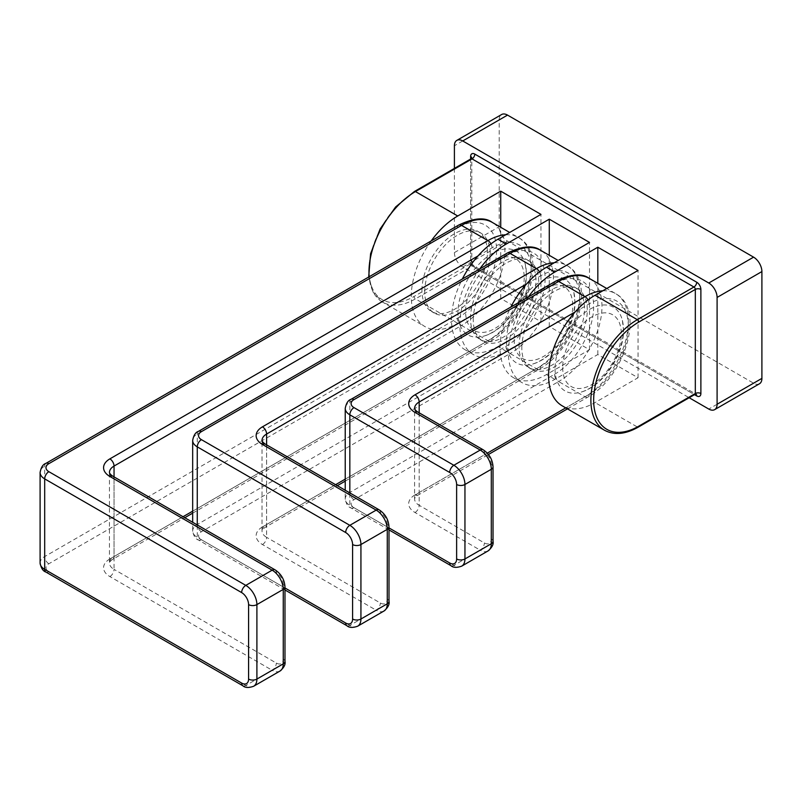 <?xml version="1.0" encoding="UTF-8"?>
<svg xmlns="http://www.w3.org/2000/svg" width="802" height="802" viewBox="0 0 802 802"><rect width="100%" height="100%" fill="white"/><g stroke="black" fill="none" stroke-linecap="round" stroke-linejoin="round"><path stroke-width="0.6" stroke-dasharray="4.01 3.01" d="M759.464 383.777A11.769 6.797 60 0 1 753.579 383.196L507.526 241.131A11.769 6.797 60 0 1 499.205 226.725L499.205 119.899A11.769 6.797 60 0 1 501.641 114.516M454.403 168.4L454.403 252.59A11.769 6.797 -120 0 0 462.734 266.996L689.169 397.732M431.185 240.941A65.714 37.935 120 0 0 424.88 326.544A65.714 37.935 120 0 0 457.741 323.296L500.729 298.474L540.959 321.692L497.962 346.514A65.714 37.935 -60 0 1 465.1 349.772A65.714 37.935 -60 0 1 462.323 279.016M479.736 268.961A65.714 37.935 120 0 0 473.431 354.574A65.714 37.935 120 0 0 506.283 351.316L549.28 326.494L589.5 349.722L546.503 374.544A65.714 37.935 -60 0 1 513.651 377.792A65.714 37.935 -60 0 1 510.864 307.046M528.277 296.991A65.714 37.935 120 0 0 521.972 382.604A65.714 37.935 120 0 0 554.824 379.346L597.821 354.524L638.041 377.742L595.044 402.574A65.714 37.935 -60 0 1 562.192 405.822M500.729 298.474L500.729 227.287M421.952 290.304A46.295 26.727 -60 0 1 442.163 243.718A46.295 26.727 -60 0 1 477.832 231.317A46.295 26.727 -60 0 1 487.415 252.51A46.295 26.727 -60 0 1 467.215 299.096A46.295 26.727 -60 0 1 431.536 311.497A46.295 26.727 -60 0 1 421.952 290.304M540.959 321.692L540.959 214.385M524.207 277.713A41.443 23.93 -60 0 1 494.904 328.459A41.443 23.93 -60 0 1 465.601 311.547A41.443 23.93 -60 0 1 494.904 260.79A41.443 23.93 -60 0 1 524.207 277.713M549.28 326.494L549.28 255.317M470.493 318.324A46.295 26.727 -60 0 1 490.704 271.748A46.295 26.727 -60 0 1 526.373 259.337A46.295 26.727 -60 0 1 535.967 280.53A46.295 26.727 -60 0 1 515.756 327.116A46.295 26.727 -60 0 1 480.087 339.517A46.295 26.727 -60 0 1 470.493 318.324M589.5 349.722L589.5 242.415M514.152 339.567A41.443 23.93 120 0 0 543.455 356.489A41.443 23.93 120 0 0 572.748 305.732A41.443 23.93 120 0 0 543.455 288.82A41.443 23.93 120 0 0 514.152 339.567M597.821 354.524L597.821 283.347M519.044 346.354A46.295 26.727 -60 0 1 539.245 299.768A46.295 26.727 -60 0 1 574.924 287.367A46.295 26.727 -60 0 1 584.508 308.559A46.295 26.727 -60 0 1 564.297 355.146A46.295 26.727 -60 0 1 528.628 367.547A46.295 26.727 -60 0 1 519.044 346.354M638.041 377.742L638.041 270.444M562.693 367.597A41.443 23.93 120 0 0 591.996 384.509A41.443 23.93 120 0 0 621.299 333.762A41.443 23.93 120 0 0 591.996 316.84A41.443 23.93 120 0 0 562.693 367.597M555.044 368.81A48.341 27.91 120 0 0 580.979 392.138A48.341 27.91 120 0 0 623.405 329.341A48.341 27.91 120 0 0 622.392 320.409A48.341 27.91 120 0 0 585.069 312.299A48.341 27.91 120 0 0 555.044 368.81M521.811 347.958A46.295 26.727 -60 0 1 542.022 301.372A46.295 26.727 -60 0 1 577.691 288.971A46.295 26.727 -60 0 1 587.285 310.163A46.295 26.727 -60 0 1 567.074 356.75A46.295 26.727 -60 0 1 531.405 369.151A46.295 26.727 -60 0 1 521.811 347.958M506.493 340.79A48.341 27.91 120 0 0 532.438 364.118A48.341 27.91 120 0 0 574.864 301.311A48.341 27.91 120 0 0 573.851 292.379A48.341 27.91 120 0 0 536.528 284.269A48.341 27.91 120 0 0 506.493 340.79M473.27 319.928A46.295 26.727 -60 0 1 493.481 273.342A46.295 26.727 -60 0 1 529.15 260.941A46.295 26.727 -60 0 1 538.733 282.134A46.295 26.727 -60 0 1 518.533 328.72A46.295 26.727 -60 0 1 482.854 341.121A46.295 26.727 -60 0 1 473.27 319.928M526.312 273.292A48.341 27.91 -60 0 1 483.897 336.088A48.341 27.91 -60 0 1 457.952 312.76A48.341 27.91 -60 0 1 487.977 256.239A48.341 27.91 -60 0 1 525.31 264.349A48.341 27.91 -60 0 1 526.312 273.292M424.729 291.908A46.295 26.727 -60 0 1 444.93 245.322A46.295 26.727 -60 0 1 480.609 232.921A46.295 26.727 -60 0 1 490.192 254.104A46.295 26.727 -60 0 1 469.982 300.69A46.295 26.727 -60 0 1 434.313 313.091A46.295 26.727 -60 0 1 424.729 291.908M753.579 383.196L708.778 409.06M462.734 266.996L507.526 241.131M471.045 158.796A1.965 1.133 -120 0 0 470.634 159.698L470.634 260.59A5.885 3.398 -120 0 0 474.794 267.798L694.512 394.654M499.205 119.899L454.403 145.763M454.403 252.59L499.205 226.725M471.776 157.984A3.92 2.266 180 0 1 471.787 158.094A3.92 2.266 180 0 1 470.634 159.698L470.634 263.798A1.965 1.133 -120 0 0 472.027 266.204L693.941 394.323A1.965 1.133 -120 0 0 694.923 394.414M695.986 394.183A3.92 2.266 120 0 0 695.895 394.123A3.92 2.266 120 0 0 693.941 394.323L637.349 426.995A1.965 1.133 -120 0 0 638.332 427.085M474.794 267.798A3.92 2.266 120 0 0 473.982 266.003A3.92 2.266 120 0 0 472.027 266.204L415.436 298.875A1.965 1.133 60 0 1 414.043 296.469L470.634 263.798A3.92 2.266 180 0 0 471.787 262.194C471.646 263.186 472.378 264.459 473.982 266.003L695.895 394.123M470.634 260.59A3.92 2.266 180 0 1 471.787 262.194L471.787 158.094M470.634 159.698L414.043 192.37A63.749 36.802 120 0 0 368.97 270.444A63.749 36.802 120 0 0 414.043 296.469M414.454 191.467A1.965 1.133 -120 0 0 414.043 192.37M457.741 323.296L415.436 298.875A65.714 37.935 120 0 1 382.584 302.123A65.714 37.935 120 0 1 369.161 276.75M506.283 351.316L497.962 346.514M554.824 379.346L546.503 374.544M604.497 430.243A65.714 37.935 -60 0 0 637.349 426.995L595.044 402.574M575.084 311.998L589.149 303.878A55.408 31.99 -60 0 1 628.337 326.494A55.408 31.99 -60 0 1 589.149 394.363L565.741 407.877M487.315 453.15L419.175 492.498L419.175 412.829M588.026 299.938A5.885 3.398 60 0 1 589.149 303.878M602.773 290.805A61.293 35.388 -60 0 1 615.635 293.632A61.293 35.388 -60 0 1 625.039 342.745A61.293 35.388 -60 0 1 584.989 396.759A5.885 3.398 -120 0 0 587.936 397.05A5.885 3.398 -120 0 0 589.149 394.363M415.015 494.894A21.574 12.461 0 0 0 415.015 512.518L480.208 550.152L453.852 565.36L353.993 507.706A9.804 5.664 180 0 1 353.993 499.706L558.643 381.551L584.989 396.759L415.015 494.894A5.885 3.398 -120 0 0 417.962 495.185A5.885 3.398 -120 0 0 419.175 492.498A15.689 9.063 0 0 0 414.584 498.904A15.689 9.063 0 0 0 419.175 505.31L419.175 414.814A15.689 9.063 180 0 1 414.584 408.408L414.584 498.904C414.744 497.831 415.867 496.598 417.962 495.185L488.448 454.493M353.993 499.706A5.885 3.398 60 0 1 349.832 492.498L554.483 374.344A5.885 3.398 60 0 0 558.643 381.551A61.293 35.388 120 0 0 598.683 327.537A61.293 35.388 120 0 0 589.29 278.414M483.145 449.762A5.885 3.398 -60 0 1 484.368 452.458L419.175 414.814A5.885 3.398 -60 0 0 417.962 412.128M415.015 512.518A5.885 3.398 120 0 0 419.175 505.31L484.368 542.944A9.804 5.664 -120 0 0 491.305 538.934L491.305 464.468A9.804 5.664 -120 0 0 484.368 452.458M554.483 374.344A55.408 31.99 120 0 0 593.66 306.474A55.408 31.99 120 0 0 554.483 283.858L349.832 402.002A15.689 9.063 0 0 0 345.231 408.408M555.696 281.161A5.885 3.398 -120 0 0 554.483 283.858M351.045 399.316A5.885 3.398 -120 0 0 349.832 402.002L349.832 492.498A15.689 9.063 180 0 0 345.231 498.904A15.689 9.063 180 0 0 349.832 505.31L389 527.927M493.029 466.864A5.885 3.398 0 0 0 491.305 464.468M488.047 550.924A15.689 9.063 -120 0 1 480.208 550.152A5.885 3.398 120 0 0 484.368 542.944M493.029 541.34A5.885 3.398 0 0 0 491.305 538.934M461.701 566.142A15.689 9.063 60 0 1 453.852 565.36A5.885 3.398 -60 0 1 450.914 565.651M353.993 507.706A5.885 3.398 -60 0 1 351.045 507.997A5.885 3.398 -60 0 1 349.832 505.31L349.832 492.909M526.543 283.968L540.608 275.848A55.408 31.99 -60 0 1 579.786 298.474A55.408 31.99 -60 0 1 540.608 366.334L345.231 479.135M335.607 484.689L266.615 524.528L266.615 444.859M539.485 271.908A5.885 3.398 60 0 1 540.608 275.848M554.222 262.775A61.293 35.388 -60 0 1 567.094 265.602A61.293 35.388 -60 0 1 576.488 314.725A61.293 35.388 -60 0 1 536.448 368.74A5.885 3.398 -120 0 0 539.385 369.03A5.885 3.398 -120 0 0 540.608 366.334M262.454 526.924A21.574 12.461 0 0 0 262.454 544.548L376.178 610.202L349.832 625.42L201.422 539.736A9.804 5.664 180 0 1 201.422 531.736L510.092 353.522L536.448 368.74L262.454 526.924A5.885 3.398 -120 0 0 265.392 527.215A5.885 3.398 -120 0 0 266.615 524.528A15.689 9.063 0 0 0 262.013 530.934A15.689 9.063 0 0 0 266.615 537.34L266.615 446.854A15.689 9.063 180 0 1 262.013 440.448L262.013 530.934C262.174 529.861 263.297 528.628 265.392 527.215L337.331 485.691M201.422 531.736A5.885 3.398 60 0 1 197.262 524.528L505.932 346.314A5.885 3.398 60 0 0 510.092 353.522A61.293 35.388 120 0 0 550.142 299.507A61.293 35.388 120 0 0 540.738 250.394M379.125 509.821A5.885 3.398 -60 0 1 380.348 512.508L266.615 446.854A5.885 3.398 -60 0 0 265.392 444.158M262.454 544.548A5.885 3.398 120 0 0 266.615 537.34L380.348 603.004A9.804 5.664 -120 0 0 387.276 598.994L387.276 524.528A9.804 5.664 -120 0 0 380.348 512.508M505.932 346.314A55.408 31.99 120 0 0 545.119 278.454A55.408 31.99 120 0 0 505.932 255.828L197.262 434.042A15.689 9.063 0 0 0 192.67 440.448M507.155 253.131A5.885 3.398 -120 0 0 505.932 255.828M198.485 431.346A5.885 3.398 -120 0 0 197.262 434.042L197.262 524.528A15.689 9.063 180 0 0 192.67 530.934A15.689 9.063 180 0 0 197.262 537.34L284.981 587.976M389 526.924A5.885 3.398 0 0 0 387.276 524.528M384.028 610.984A15.689 9.063 -120 0 1 376.178 610.202A5.885 3.398 120 0 0 380.348 603.004M389 601.4A5.885 3.398 0 0 0 387.276 598.994M357.672 626.202A15.689 9.063 60 0 1 349.832 625.42A5.885 3.398 -60 0 1 346.885 625.71M201.422 539.736A5.885 3.398 -60 0 1 198.485 540.027A5.885 3.398 -60 0 1 197.262 537.34L197.262 524.939M477.992 255.948L492.067 247.818A55.408 31.99 -60 0 1 531.245 270.444A55.408 31.99 -60 0 1 492.067 338.304L192.67 511.165M183.036 516.719L114.044 556.558L114.044 476.889M490.934 243.878A5.885 3.398 60 0 1 492.067 247.818M505.681 234.755A61.293 35.388 -60 0 1 518.553 237.582A61.293 35.388 -60 0 1 527.947 286.695A61.293 35.388 -60 0 1 487.907 340.71A5.885 3.398 -120 0 0 490.844 341A5.885 3.398 -120 0 0 492.067 338.304M109.884 558.954A21.574 12.461 0 0 0 109.884 576.578L272.159 670.261L245.803 685.479L48.862 571.766A9.804 5.664 180 0 1 48.862 563.766L461.551 325.492L487.907 340.71L109.884 558.954A5.885 3.398 -120 0 0 112.821 559.245A5.885 3.398 -120 0 0 114.044 556.558A15.689 9.063 0 0 0 109.453 562.964A15.689 9.063 0 0 0 114.044 569.37L114.044 478.884A15.689 9.063 180 0 1 109.453 472.478L109.453 562.964C109.603 561.901 110.736 560.658 112.821 559.245L184.761 517.721M48.862 563.766A5.885 3.398 60 0 1 44.691 556.558L457.391 318.294A5.885 3.398 60 0 0 461.551 325.492A61.293 35.388 120 0 0 501.591 271.477A61.293 35.388 120 0 0 492.197 222.365M275.106 569.871A5.885 3.398 -60 0 1 276.319 572.568L114.044 478.884A5.885 3.398 -60 0 0 112.821 476.188M109.884 576.578A5.885 3.398 120 0 0 114.044 569.37L276.319 663.053A9.804 5.664 -120 0 0 283.256 659.054L283.256 584.578A9.804 5.664 -120 0 0 276.319 572.568M457.391 318.294A55.408 31.99 120 0 0 496.568 250.424A55.408 31.99 120 0 0 457.391 227.798L44.691 466.072A15.689 9.063 0 0 0 40.1 472.478M458.614 225.111A5.885 3.398 -120 0 0 457.391 227.798M45.914 463.376A5.885 3.398 -120 0 0 44.691 466.072L44.691 556.558A15.689 9.063 180 0 0 40.1 562.964M284.981 586.984A5.885 3.398 0 0 0 283.256 584.578M280.008 671.043A15.689 9.063 -120 0 1 272.159 670.261A5.885 3.398 120 0 0 276.319 663.053M284.981 661.46A5.885 3.398 0 0 0 283.256 659.054M253.653 686.251A15.689 9.063 60 0 1 245.803 685.479A5.885 3.398 -60 0 1 242.866 685.77M48.862 571.766A5.885 3.398 -60 0 1 45.914 572.057M368.679 277.031L373.12 292.229L382.584 302.123L424.88 326.544M473.431 354.574L465.1 349.772M521.972 382.604L513.651 377.792M622.392 320.409L623.525 330.203C623.876 354.975 603.084 386.173 580.979 392.138M567.465 408.87L587.936 397.05C623.976 377.632 646.171 310.244 615.635 293.632L606.763 288.499M389 529.911L351.045 507.997C348.128 507.085 346.193 504.047 345.231 498.904L345.231 490.253M577.691 288.971L574.924 287.367M531.405 369.151L528.628 367.547M573.851 292.379L574.974 302.174C575.325 326.945 554.543 358.143 532.438 364.118M345.231 481.12L539.385 369.03C575.425 349.602 597.63 282.214 567.094 265.602L558.212 260.48M284.981 589.971L198.485 540.027C195.558 539.114 193.623 536.077 192.67 530.934L192.67 522.282M529.15 260.941L526.373 259.337M482.854 341.121L480.087 339.517M525.31 264.349L526.433 274.154C526.784 298.925 505.992 330.113 483.897 336.088M192.67 513.15L490.844 341C526.884 321.572 549.079 254.184 518.553 237.582L509.671 232.45M480.609 232.921L477.832 231.317M434.313 313.091L431.536 311.497"/><path stroke-width="1.2" d="M689.169 397.732L708.778 409.06A11.769 6.797 -120 0 0 714.662 409.642A11.769 6.797 -120 0 0 717.098 404.248L717.098 297.432A11.769 6.797 -120 0 0 708.778 283.016L753.579 257.151A11.769 6.797 60 0 1 761.9 271.567L761.9 378.384A11.769 6.797 60 0 1 759.464 383.777L714.662 409.642M454.403 168.4L454.403 145.763A11.769 6.797 -120 0 1 456.849 140.38A11.769 6.797 -120 0 1 462.734 140.962L708.778 283.016M753.579 257.151L507.526 115.097L462.734 140.962M456.849 140.38L501.641 114.516A11.769 6.797 60 0 1 507.526 115.097M528.277 296.991A65.714 37.935 120 0 1 554.824 272.048L597.821 247.216L638.041 270.444L595.044 295.266A65.714 37.935 -60 0 0 552.117 353.171A65.714 37.935 -60 0 0 562.192 405.822L604.497 430.243A65.714 37.935 -60 0 1 594.422 377.592A65.714 37.935 -60 0 1 637.349 319.687L693.941 287.016L472.027 158.896A1.965 1.133 -120 0 0 471.045 158.796L471.787 158.094M479.736 268.961A65.714 37.935 120 0 1 506.283 244.019L549.28 219.197L589.5 242.415L546.503 267.236A65.714 37.935 -60 0 0 510.864 307.046M431.185 240.941A65.714 37.935 120 0 1 457.741 215.989L500.729 191.167L540.959 214.385L497.962 239.217A65.714 37.935 -60 0 0 462.323 279.016M500.729 227.287L500.729 191.167M549.28 255.317L549.28 219.197M597.821 283.347L597.821 247.216M761.9 378.384L717.098 404.248M694.512 394.654L696.707 395.927A5.885 3.398 -120 0 0 700.878 393.521L700.878 289.422A5.885 3.398 -120 0 0 696.707 282.214L474.794 154.094A5.885 3.398 -120 0 0 470.634 156.49L470.634 159.698M717.098 297.432L761.9 271.567M474.794 154.094A3.92 2.266 -60 0 1 472.027 158.896L415.436 191.568A1.965 1.133 -120 0 0 414.454 191.467L395.607 206.976L380.108 228.991L370.584 253.743L368.679 277.031M470.634 156.49A3.92 2.266 180 0 1 471.776 157.984M696.707 282.214A3.92 2.266 -60 0 1 693.941 287.016A1.965 1.133 -120 0 1 695.324 289.422A3.92 2.266 0 0 1 700.878 289.422M700.878 393.521A3.92 2.266 0 0 0 695.324 393.521L695.324 289.422L638.733 322.093A1.965 1.133 60 0 0 637.349 319.687L595.044 295.266M696.707 395.927A3.92 2.266 120 0 0 695.986 394.183M695.895 394.123L694.923 394.414A1.965 1.133 -120 0 0 695.324 393.521L638.733 426.193A63.749 36.802 -60 0 1 593.66 400.168A63.749 36.802 -60 0 1 638.733 322.093M554.824 272.048L546.503 267.236M506.283 244.019L497.962 239.217M457.741 215.989L415.436 191.568A65.714 37.935 120 0 0 369.161 276.75M694.923 394.414L638.332 427.085A1.965 1.133 -120 0 0 638.733 426.193M565.741 407.877L487.315 453.15M419.175 412.829L419.175 402.002L575.084 311.998M353.993 399.607A5.885 3.398 -120 0 0 351.045 399.316C348.128 400.228 346.193 403.266 345.231 408.408A15.689 9.063 0 0 0 349.832 414.814L449.691 472.478A5.885 3.398 120 0 1 453.852 465.27A15.689 9.063 60 0 1 464.949 484.488L491.305 469.27A15.689 9.063 -120 0 0 480.208 450.052L453.852 465.27L353.993 407.616A9.804 5.664 0 0 1 353.993 399.607L558.643 281.452A5.885 3.398 -120 0 0 555.696 281.161C570.874 273.933 582.072 273.011 589.29 278.414A61.293 35.388 120 0 0 558.643 281.452L584.989 296.67A5.885 3.398 60 0 1 588.026 299.938M449.691 472.478A9.804 5.664 60 0 1 456.629 484.488A5.885 3.398 180 0 0 464.949 484.488L464.949 558.954L491.305 543.746A5.885 3.398 0 0 0 493.029 541.34C493.691 544.327 492.037 547.525 488.047 550.924A15.689 9.063 -120 0 0 491.305 543.746L491.305 469.27A5.885 3.398 0 0 0 493.029 466.864C492.548 459.536 489.26 453.832 483.145 449.762A5.885 3.398 -60 0 0 480.208 450.052L415.015 412.418A21.574 12.461 180 0 1 415.015 394.805L584.989 296.67A61.293 35.388 -60 0 1 602.773 290.805M415.015 412.418A5.885 3.398 -60 0 1 417.962 412.128C415.867 410.714 414.744 409.481 414.584 408.408A15.689 9.063 180 0 1 419.175 402.002A5.885 3.398 60 0 0 415.015 394.805M353.993 407.616A5.885 3.398 120 0 0 349.832 414.814L349.832 492.909M456.629 484.488L456.629 558.954A5.885 3.398 180 0 0 464.949 558.954A15.689 9.063 60 0 1 461.701 566.142L488.047 550.924M456.629 558.954A9.804 5.664 60 0 1 449.691 562.964L389 527.927M461.701 566.142C456.759 567.886 453.17 567.726 450.914 565.651A5.885 3.398 -60 0 1 449.691 562.964M345.231 479.135L335.607 484.689M266.615 444.859L266.615 434.042L526.543 283.968M201.422 431.636A5.885 3.398 -120 0 0 198.485 431.346C195.558 432.258 193.623 435.296 192.67 440.448A15.689 9.063 0 0 0 197.262 446.854L345.672 532.528A5.885 3.398 120 0 1 349.832 525.32A15.689 9.063 60 0 1 360.93 544.538L387.276 529.33A15.689 9.063 -120 0 0 376.178 510.112L349.832 525.32L201.422 439.646A9.804 5.664 0 0 1 201.422 431.636L510.092 253.422A5.885 3.398 -120 0 0 507.155 253.131C522.333 245.903 533.53 244.991 540.738 250.394A61.293 35.388 120 0 0 510.092 253.422L536.448 268.64A5.885 3.398 60 0 1 539.485 271.908M345.672 532.528A9.804 5.664 60 0 1 352.599 544.538A5.885 3.398 180 0 0 360.93 544.538L360.93 619.014L387.276 603.796A5.885 3.398 0 0 0 389 601.4C389.672 604.387 388.008 607.585 384.028 610.984A15.689 9.063 -120 0 0 387.276 603.796L387.276 529.33A5.885 3.398 0 0 0 389 526.924C388.529 519.596 385.241 513.892 379.125 509.821A5.885 3.398 -60 0 0 376.178 510.112L262.454 444.448A21.574 12.461 180 0 1 262.454 426.834L536.448 268.64A61.293 35.388 -60 0 1 554.222 262.775M262.454 444.448A5.885 3.398 -60 0 1 265.392 444.158C263.297 442.744 262.174 441.511 262.013 440.448A15.689 9.063 180 0 1 266.615 434.042A5.885 3.398 60 0 0 262.454 426.834M201.422 439.646A5.885 3.398 120 0 0 197.262 446.854L197.262 524.939M352.599 544.538L352.599 619.014A5.885 3.398 180 0 0 360.93 619.014A15.689 9.063 60 0 1 357.672 626.202L384.028 610.984M352.599 619.014A9.804 5.664 60 0 1 345.672 623.024L284.981 587.976M357.672 626.202C352.74 627.946 349.141 627.786 346.885 625.71A5.885 3.398 -60 0 1 345.672 623.024M192.67 511.165L183.036 516.719M114.044 476.889L114.044 466.072L477.992 255.948M48.862 463.666A5.885 3.398 -120 0 0 45.914 463.376C42.997 464.288 41.052 467.325 40.1 472.478A15.689 9.063 0 0 0 44.691 478.884L241.643 592.588A5.885 3.398 120 0 1 245.803 585.38A15.689 9.063 60 0 1 256.901 604.598L283.256 589.39A15.689 9.063 -120 0 0 272.159 570.172L245.803 585.38L48.862 471.676A9.804 5.664 0 0 1 48.862 463.666L461.551 225.402A5.885 3.398 -120 0 0 458.614 225.111C473.792 217.873 484.989 216.961 492.197 222.365A61.293 35.388 120 0 0 461.551 225.402L487.907 240.61A5.885 3.398 60 0 1 490.934 243.878M241.643 592.588A9.804 5.664 60 0 1 248.58 604.598A5.885 3.398 180 0 0 256.901 604.598L256.901 679.073L283.256 663.856A5.885 3.398 0 0 0 284.981 661.46C285.642 664.447 283.988 667.635 280.008 671.043A15.689 9.063 -120 0 0 283.256 663.856L283.256 589.39A5.885 3.398 0 0 0 284.981 586.984C284.51 579.656 281.211 573.951 275.106 569.871A5.885 3.398 -60 0 0 272.159 570.172L109.884 476.478A21.574 12.461 180 0 1 109.884 458.864L487.907 240.61A61.293 35.388 -60 0 1 505.681 234.755M109.884 476.478A5.885 3.398 -60 0 1 112.821 476.188C110.736 474.774 109.603 473.541 109.453 472.478A15.689 9.063 180 0 1 114.044 466.072A5.885 3.398 60 0 0 109.884 458.864M48.862 471.676A5.885 3.398 120 0 0 44.691 478.884L44.691 569.37A15.689 9.063 180 0 1 40.1 562.964C41.052 568.107 42.997 571.144 45.914 572.057A5.885 3.398 -60 0 1 44.691 569.37L241.643 683.073A9.804 5.664 60 0 0 248.58 679.073A5.885 3.398 180 0 0 256.901 679.073A15.689 9.063 60 0 1 253.653 686.251L280.008 671.043M253.653 686.251C248.72 688.006 245.121 687.845 242.866 685.77A5.885 3.398 -60 0 1 241.643 683.073M248.58 604.598L248.58 679.073M471.045 158.796L414.454 191.467M638.332 427.085C625.41 434.373 614.131 435.426 604.497 430.243M589.29 278.414L606.763 288.499M483.145 449.762L417.962 412.128M567.465 408.87L488.448 454.493M555.696 281.161L351.045 399.316M450.914 565.651L389 529.911M345.231 408.408L345.231 490.253M493.029 541.34L493.029 466.864M540.738 250.394L558.212 260.48M379.125 509.821L265.392 444.158M345.231 481.12L337.331 485.691M507.155 253.131L198.485 431.346M346.885 625.71L284.981 589.971M192.67 440.448L192.67 522.282M389 601.4L389 526.924M492.197 222.365L509.671 232.45M275.106 569.871L112.821 476.188M192.67 513.15L184.761 517.721M458.614 225.111L45.914 463.376M242.866 685.77L45.914 572.057M40.1 472.478L40.1 562.964M284.981 661.46L284.981 586.984"/></g></svg>
